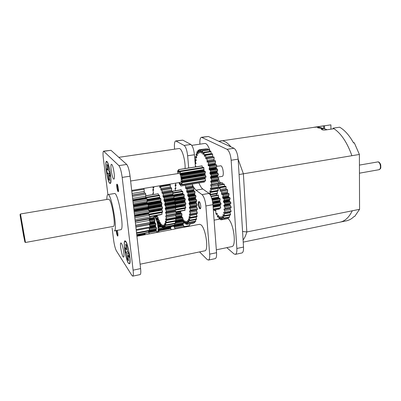 <?xml version="1.0" encoding="UTF-8"?>
<svg xmlns="http://www.w3.org/2000/svg" width="401" height="401" viewBox="0 0 401 401"><rect width="100%" height="100%" fill="white"/><g stroke="black" fill="none" stroke-linecap="round" stroke-linejoin="round"><path stroke-width="0.6" d="M226.811 247.653L233.963 253.883L235.287 254.374L241.878 252.971C243.121 252.54 243.668 250.57 243.522 247.071L238.139 159.152C237.567 153.458 236.179 149.829 233.973 148.275L208.36 136.485L201.472 137.282C200.189 137.774 199.663 140.069 199.888 144.17M127.182 249.357L126.34 249.522L125.688 244.069L126.726 245.562L127.383 251.051L128.706 252.996L129.227 257.397L127.904 255.422L128.967 255.206M126.34 249.522L125.057 247.638L125.578 251.948L128.19 252.239M128.761 253.487L126.861 253.863L125.578 251.948M128.25 258.309L127.513 259.267L126.861 253.863M127.904 255.422L128.556 260.856L127.513 259.267M125.864 241.953L125.423 241.482C122.069 239.021 127.287 266.876 129.523 263.332C130.25 261.472 130.009 257.337 128.796 250.931C127.368 244.505 126.305 242.535 125.864 241.953M108.39 169.773L107.648 169.884L106.972 164.455L107.839 165.352L108.521 170.816L109.623 172.004L110.17 176.39L109.057 175.167L109.999 175.021M107.648 169.884L106.571 168.736L107.107 173.026L109.769 173.162M109.864 173.949L108.185 174.209L107.107 173.026M109.503 178.756L108.856 179.588L108.185 174.209M109.057 175.167L109.729 180.58L108.856 179.588M107.052 162.059L106.927 161.949C103.904 159.593 108.285 186.139 110.39 182.976C111.122 181.127 110.922 176.956 109.789 170.465C108.4 164.616 107.488 161.814 107.052 162.059M20.185 215.798L23.529 235.432L24.902 242.099L25.484 242.48L20.476 213.979L20.06 214.535L20.185 215.798M24.902 242.099L20.06 214.535M20.476 213.979L108.661 199.157L109.348 199.603C112.265 202.705 115.924 226.786 113.438 226.37L25.484 242.48M128.42 263.297C125.478 259.201 122.636 238.826 125.333 241.011C127.693 241.938 131.468 262.008 129.613 263.808L128.42 263.297M109.694 183.307C107.072 180.736 104.255 159.292 106.851 161.493C109.027 162.44 112.225 181.904 110.46 183.427L109.694 183.307M117.252 230.344C117.969 233.492 118.13 235.417 117.724 236.119C117.092 235.598 116.566 233.743 116.14 230.555M117.172 184.26C118.039 185.041 119.017 191.768 118.255 191.683C117.448 191.989 116.12 184.119 116.982 184.154L117.172 184.26M121.403 243.302C123.007 245.372 124.856 257.267 123.558 257.116C122.135 257.713 119.378 242.906 120.917 242.931L121.403 243.302M111.774 164.46C113.433 165.768 115.383 179.317 113.889 179.112C112.335 179.688 109.794 164.24 111.458 164.31L111.774 164.46M107.899 194.61L114.445 193.528C118.1 191.788 124.826 230.079 120.796 229.688L114.27 230.901C118.079 231.337 111.328 192.906 107.899 194.61L107.704 194.696C107.127 195.147 106.831 196.736 106.821 199.467M107.909 194.61L103.338 158.29C102.841 153.964 102.927 151.588 103.598 151.162L118.907 165.628C120.255 167.438 121.348 171.367 122.18 177.412L133.112 270.159C133.508 273.833 133.383 275.833 132.741 276.149L131.954 275.497L116.365 250.81C115.247 248.665 114.345 245.136 113.643 240.229L112.105 227.994M103.598 151.162L110.972 150.305L126.726 164.445C128.14 166.24 129.252 170.149 130.069 176.169L140.601 268.59C140.977 272.259 140.826 274.254 140.139 274.58L132.741 276.149M125.638 241.292L125.323 241.427M129.453 263.427L129.794 263.427M107.137 161.783L106.861 161.904M110.34 183.036L110.641 183.072M118.445 191.387C117.508 189.142 117.112 186.801 117.257 184.375M117.894 235.833C117.308 234.715 116.866 232.931 116.571 230.475M118.801 157.332L179.031 148.52L179.849 148.716C182.495 149.929 185.528 161.357 185.072 168.565M153.834 218.299L154.946 218.094C156.806 217.377 159.428 231.688 157.438 231.698L156.841 231.808M148.505 231.467L156.059 230.039L157.072 232.41M157.062 232.299L149.242 233.903M148.586 232.395L149.227 233.798M156.19 230.5L148.565 231.948M148.455 231.101L156.079 229.653L156.059 230.034M149.994 227.257L155.488 226.229L156.48 227.963L156.626 228.946L156.079 229.658M156.626 228.946L149.488 230.294M156.48 227.963L149.317 229.317M155.628 226.645L149.949 227.708M149.989 226.811L155.478 225.783L155.488 226.229M150.164 223.262L154.756 222.41L155.703 223.557L155.894 224.54L155.478 225.783M155.894 224.54L149.728 225.688M155.703 223.557L149.483 224.715M154.901 222.761L149.242 223.813M150.164 222.755L154.721 221.913L154.756 222.41M149.262 219.563L153.894 218.715L154.766 219.232L154.721 221.913M154.986 220.184L149.779 221.141M154.766 219.232L149.478 220.199M154.039 218.991L149.357 219.848M149.097 219.051L153.834 218.184L153.894 218.715M153.944 216.069L153.834 218.184M136.916 236.259L199.558 224.294L201.031 224.856C205.768 228.309 208.976 250.795 204.761 250.841L140.099 264.204M180.821 211.187L180.756 213.157L181.738 213.492L181.974 214.415L181.673 216.73L182.736 217.713L182.931 218.67L182.435 220.465L183.533 222.049L183.683 223.016L183.011 224.214L184.199 227.227M184.109 226.349L174.821 228.119L174.916 229.001M183.152 224.66L173.894 226.41L174.821 228.119M173.894 226.41L173.788 226.129M173.934 225.933L183.011 224.214M173.899 225.552L183.041 223.823M183.683 223.016L174.821 224.69M183.533 222.049L165.859 225.377L164.881 223.227M182.585 220.856L175.402 222.199M175.317 221.793L182.435 220.465M175.222 221.357L182.435 220.014M182.931 218.67L175.949 219.969M182.736 217.713L175.698 219.016M181.833 217.056L175.483 218.234M176.31 217.723L181.673 216.73M176.325 217.217L181.643 216.234M181.974 214.415L175.793 215.548M181.738 213.492L175.483 214.64M180.916 213.407L176.345 214.239M176.34 213.964L180.756 213.157M175.282 210.395L176.325 213.422L180.696 212.63M192.505 184.064L192.555 187.292M186.209 188.485L193.588 187.117L193.868 187.999L193.668 190.841L186.761 192.024L186.706 191.472L193.613 190.295M193.668 190.836L194.776 191.212L195.016 192.169L194.605 194.56L195.783 195.583L195.979 196.58L195.367 198.44L196.57 200.069L196.711 201.076L195.919 202.335L197.112 204.52L197.197 205.492L189.437 207.026L189.362 207.357L196.254 206.114L197.387 208.771L197.412 209.678L189.934 210.806M196.33 205.783L196.254 206.109M196.375 209.868L197.357 213.487L190.475 214.756L189.593 214.009M196.4 213.663L197.031 216.781L190.179 218.059L189.182 216.705M196.139 216.946L196.45 219.462L189.638 220.74L188.59 218.831M195.593 219.623L195.643 221.447L188.871 222.725L187.808 220.329M194.781 221.608L194.64 222.68L187.909 223.953L186.851 221.162L187.046 224.37L186.786 224.405L185.838 221.312L185.823 224.214L184.706 220.776L184.515 223.297L184.214 222.991L183.533 219.593L183.177 221.547M193.733 222.851L187.046 224.37M187.031 224.375L193.713 223.106M176.034 185.773L175.493 183.182M175.899 184.686L175.077 184.821L175.964 185.748M175.869 188.154L174.986 188.305L175.924 188.535L175.077 184.821M175.603 190.686L174.986 188.305M182.841 221.146L182.625 219.578M183.934 221.517L183.252 221.643M185.307 223.146L184.515 223.297M186.676 224.054L185.823 224.214M194.881 222.47L187.909 223.953M188.004 220.71L187.733 220.761L188.139 223.748M187.733 220.761L187.743 220.339M195.843 221.066L189.061 222.344L188.871 222.725M188.821 219.257L188.5 219.317L189.061 222.344M188.5 219.317L188.48 218.851M196.6 218.921L189.783 220.199L189.638 220.74M189.493 217.157L189.077 217.237L189.783 220.199M189.077 217.237L189.026 216.735M197.127 216.094L190.269 217.372L190.179 218.059M190.059 214.46L189.442 214.57L190.269 217.372M189.442 214.57L189.362 214.054M197.392 212.675L190.505 213.944L190.475 214.756M196.455 210.154L189.583 211.412L190.505 213.944M189.583 211.412L189.478 210.891M197.387 208.771L190.475 210.029L190.505 210.941M196.38 206.61L189.488 207.853L190.475 210.029M189.488 207.853L189.362 207.357M197.197 205.492L190.269 206.741L196.69 205.718M197.112 204.52L190.179 205.768L190.269 206.741M196.069 202.796L189.162 204.029L190.179 205.768M189.162 204.029L189.016 203.563L195.924 202.335M189.016 203.563L189.056 203.157L195.969 201.929M196.711 201.076L189.773 202.304L189.056 203.157M196.57 200.069L189.628 201.302L189.773 202.304M195.528 198.846L188.615 200.064L189.628 201.302M188.615 200.064L188.455 199.653L195.367 198.44M188.455 199.653L188.465 199.182L195.377 197.969M195.979 196.58L189.031 197.793L188.465 199.182M195.783 195.583L188.836 196.791L189.031 197.793M194.776 194.901L187.863 196.104L188.836 196.791M187.863 196.104L187.693 195.763L194.605 194.56M187.693 195.763L187.668 195.242L194.585 194.044M195.016 192.169L188.074 193.367L187.668 195.242M194.776 191.212L187.833 192.405L188.074 193.367M193.843 191.102L186.931 192.29L187.833 192.405M186.931 192.29L186.761 192.024M193.868 187.999L186.936 189.177L186.706 191.472M186.66 188.29L186.936 189.177M185.693 188.57L185.608 188.014L192.505 186.846M192.57 184.224L185.658 185.382L185.608 188.014M184.655 185.638L184.831 185.347M180.014 183.117L179.463 184.37L179.092 182.585M179.463 184.37L180.365 184.219M181.362 183.698L180.951 183.768L180.796 185.934L179.843 183.147M181.031 185.984L204.36 182.079L204.4 181.182M182.144 184.475L182.019 184.916L205.487 181.001L205.327 179.001L205.111 178.219L181.628 182.104L182.144 184.475L205.633 180.555M182.019 184.916L181.212 183.357M177.929 173.427L177.573 170.761L178.32 172.194L178.605 172.149M178.52 170.61L177.573 170.761M182.174 181.272L205.989 177.252L182.174 181.272L181.668 181.077L181.568 181.573L205.081 177.493M181.593 178.766L181.452 178.29L205.006 174.445L205.152 174.916L181.593 178.766L182.355 180.365L205.969 176.48L205.989 177.252M182.355 180.365L182.39 181.142M178.46 172.345L178.53 169.598L179.312 171.944L179.818 171.864M202.63 167.538L201.939 165.899L178.53 169.598M205.969 176.48L205.152 174.916M202.199 165.924L178.761 169.628M205.162 173.232L205.397 172.214L181.758 176.044L181.412 177.448L204.981 173.613L205.162 173.232M180.866 175.047L181.573 175.237L205.212 171.422L205.397 172.214M181.573 175.237L181.758 176.044M179.668 172.525L180.104 171.117L180.495 173.944L204.034 170.164L203.663 167.372L180.104 171.117M205.212 171.422L204.68 171.177L181.127 174.981M204.68 171.177L181.097 174.981M203.944 167.874L180.365 171.633M204.034 170.164L204.124 170.691L180.585 174.48L180.696 174.811L204.239 171.011L204.124 170.691M204.981 173.613L204.956 174.059L181.397 177.899L181.452 178.29M205.006 174.445L204.956 174.059M205.056 177.698L205.111 178.219M209.462 193.262L209.127 193.472M209.101 193.327L209.292 192.936L210.38 194.881L210.575 194.35L209.848 190.776L211.152 192.214L211.287 191.523L210.38 188.049L211.653 188.876L211.723 188.054L210.65 184.891L210.751 184.645L211.858 184.981L211.863 184.054L210.796 181.793L210.766 180.946L218.224 179.713L211.262 180.876M204.645 156.395L205.287 154.756L205.633 155.403L205.803 158.916L206.806 157.924L207.247 162.215L208.214 161.683L215.242 160.585L215.537 161.483L215.217 164.445L216.49 164.781L216.735 165.763L216.179 168.255L217.507 169.282L217.703 170.31L216.921 172.235L218.264 173.914L218.39 174.941L217.492 175.823L217.573 176.711L210.57 177.869L211.693 179.673L211.758 180.671L211.217 180.886M210.57 177.869L210.485 176.976L217.492 175.823M217.096 172.656L210.079 173.798L211.222 175.067L211.352 176.104L210.485 176.976M210.079 173.798L209.939 172.896L216.956 171.753M216.365 168.6L209.347 169.728L210.465 170.42L210.655 171.448L209.939 172.896M209.347 169.728L209.157 168.846L216.174 167.723M215.412 164.706L208.4 165.819L209.447 165.899L209.693 166.886L209.157 168.846M208.4 165.819L208.164 164.991L215.172 163.879M208.214 161.683L208.505 162.585L208.164 164.991M204.48 156.425L204.34 155.899L204.841 155.819M203.182 154.54L203.703 152.29L204.059 152.771L204.34 155.899M203.162 154.545L202.941 154.049L203.327 153.989M201.783 153.317L202.124 150.606L202.475 150.911L202.941 154.049M201.743 153.317L201.568 152.906L201.883 152.861M197.307 155.673L196.846 152.104L197.066 151.688L198.219 154.014L197.919 150.525L198.184 150.275L199.242 153.077L199.182 149.723L199.482 149.653L200.435 152.831L200.6 149.743L200.931 149.864L201.568 152.906M196.68 157.854L196.004 154.395L196.169 153.829L197.177 155.573M196.184 160.706L195.402 157.307L195.513 156.611L196.535 157.874M195.167 163.703L196.044 163.678L195.122 159.939L196.114 160.691M196.024 166.836L195.297 165.282M180.495 173.944L180.585 174.48M131.693 190.425L180.54 182.345C181.964 182.37 180.916 174.214 179.382 173.352L130.616 181.006M179.468 172.355L179.312 171.944M180.951 183.768L180.996 183.392M181.628 182.104L181.568 181.573M181.397 177.899L181.412 177.448M181.929 181.217L181.588 181.272M210.154 151.317C208.866 147.107 207.417 144.545 205.808 143.643L204.816 143.453L191.773 145.352M200.42 208.66L200.279 208.57C198.851 206.219 198.48 203.898 199.157 201.608M216.976 195.187L216.395 194.64M216.44 195.282L218.169 194.981L218.705 196.981L211.708 198.224M211.121 196.605L218.455 195.312M213.307 209.472L220.6 208.134L220.745 207.703L220.174 205.372L213.096 206.66M211.918 198.916L218.751 197.703L218.705 196.981M212.63 202.089L219.868 200.786L220.184 199.112L219.668 198.305L212.114 199.643M212.324 200.515L220.184 199.112M213.036 205.843L220.705 204.45L221.036 204.199L220.986 203.447L220.104 202.044L212.816 203.362M213.021 205.658L221.036 204.199M213.277 209.071L220.745 207.703M213.362 210.249L219.372 209.142L219.432 208.345M218.751 197.703L218.876 198.204L212.054 199.417M212.154 199.793L219.964 198.4M219.868 200.786L219.873 201.257L212.705 202.545M212.966 204.906L220.986 203.447M213.056 206.139L220.109 204.856L220.134 204.57L213.036 205.858M212.756 202.906L219.938 201.613L219.873 201.257M219.938 201.613L220.104 202.044M220.109 204.856L220.174 205.372M218.65 187.387L219.001 189.016L219.708 187.237L220.064 187.843L220.284 191.327L221.332 190.44L221.658 191.227L221.537 194.37L222.776 194.4L223.046 195.322L222.59 197.909L223.933 198.861L224.139 199.848L223.372 201.703L224.735 203.523L224.851 204.51L223.823 205.507L225.116 208.059L225.141 208.981L223.923 209.056L225.061 212.169L224.991 212.961L223.663 212.119L224.575 215.578L224.415 216.194L223.066 214.5L223.693 218.074L223.457 218.475L222.189 216.049L222.485 219.512L222.189 219.673L221.046 216.695L221.031 219.818L220.695 219.738L219.763 216.4L219.427 218.996L219.076 218.685L218.405 215.197L217.778 217.126L217.427 216.6L217.051 213.177L216.179 214.329L215.853 213.633L215.793 210.475L214.725 210.791L214.47 210.044M218.024 185.006L218.525 186.33M200.931 149.864L207.813 148.836L200.6 149.743M207.813 148.836L208.019 149.723M202.475 150.911L209.397 149.874L209.036 149.573L202.124 150.606M209.397 149.874L209.643 151.398M204.059 152.771L211.021 151.723L210.655 151.242L203.703 152.29M211.021 151.723L211.217 153.854M205.633 155.403L212.62 154.335L212.269 153.693L205.287 154.756M212.62 154.335L212.68 157.017M205.708 158.395L206.49 158.275M207.132 158.711L214.149 157.628L213.818 156.841L206.806 157.924M214.149 157.628L214.029 160.771M207.001 161.463L213.994 160.37M207.081 162.039L207.623 161.954M215.537 161.483L208.505 162.585M208.209 165.553L215.217 164.445M216.49 164.781L209.447 165.899M216.735 165.763L209.693 166.886M209.167 169.382L216.179 168.255M217.507 169.282L210.465 170.42M217.703 170.31L210.655 171.448M209.908 173.382L216.921 172.235M218.264 173.914L211.222 175.067M218.39 174.941L211.352 176.104M210.415 177.397L217.417 176.239M217.573 176.711L218.72 178.5L211.693 179.673M218.72 178.5L218.781 179.498L211.758 180.671M218.781 179.498L218.224 179.713M217.723 179.793L217.783 180.62L210.796 181.793M210.665 181.282L217.653 180.109M217.783 180.62L218.866 182.866L211.863 184.054M218.866 182.866L218.856 183.793L211.858 184.981M210.65 184.891L211.142 184.806M217.648 183.999L210.751 185.417M217.713 184.234L218.7 186.856L211.723 188.054M218.7 186.856L218.625 187.673L211.653 188.876M210.375 188.094L210.63 188.049M211.126 188.505L210.44 188.62M217.517 187.863L218.234 190.32L211.287 191.523M218.234 190.32L218.089 191.006L211.152 192.214M210.35 191.207L209.883 191.287M217.056 191.187L217.482 193.142L210.575 194.35M217.482 193.142L217.277 193.673L210.38 194.881M216.274 193.848L216.48 195.227L210.946 196.204M216.48 195.227L216.224 195.588L211.076 196.495M196.039 163.543L195.167 163.678M196.114 159.788L195.122 159.939M196.455 156.47L195.513 156.611M197.091 153.688L196.169 153.829M198.009 151.548L197.066 151.688M199.187 150.124L198.184 150.275M199.071 152.831L199.322 152.791M206.4 148.881L199.482 149.653M200.259 152.5L200.54 152.46M221.151 183.031L221.046 182.746L218.866 183.117M222.911 184.164L222.63 182.991L222.279 182.841L218.866 183.422M224.615 186.395L224.339 184.37L223.969 183.984L218.019 184.996M226.159 189.598L226.054 186.811L225.693 186.209L219.708 187.237M221.477 193.858L227.472 192.801L227.673 190.179L227.342 189.392L221.332 190.44M227.472 192.801L227.613 193.457M222.58 197.427L228.585 196.355L229.076 194.254L228.801 193.337L228.344 193.327L222.329 194.39M228.585 196.355L228.786 197.157L222.781 198.229M223.407 201.287L229.417 200.204L230.169 198.766L229.968 197.783L228.786 197.157M229.417 200.204L229.547 201.031L223.542 202.119M223.908 205.177L230.344 203.863L230.881 203.407L230.76 202.425L229.547 201.031M229.908 204.084L229.968 204.886L223.969 205.984M230.961 207.903L231.131 206.946L229.968 204.886M229.918 208.099L230.014 208.46L224.034 209.568M224.991 212.961L230.981 211.838L231.056 211.046L230.014 208.46M224.415 216.194L230.375 215.066L230.54 214.455L229.853 212.054M223.457 218.475L229.382 217.347L229.623 216.951L229.317 215.267M222.189 219.673L228.079 218.55L228.38 218.39L228.314 217.553M222.63 182.991L218.861 183.633M224.339 184.37L218.375 185.387M218.776 188.5L219.237 188.42M226.054 186.811L220.064 187.843M220.179 190.816L221.036 190.67M220.284 191.327L220.56 191.282M227.673 190.179L221.658 191.227M221.537 194.37L227.532 193.317M228.801 193.337L222.776 194.4M229.076 194.254L223.046 195.322M222.59 197.909L228.595 196.836M229.968 197.783L223.933 198.861M230.169 198.766L224.139 199.848M223.372 201.703L229.377 200.62M230.76 202.425L224.735 203.523M230.881 203.407L224.851 204.51M223.823 205.507L229.823 204.41M231.131 206.946L225.116 208.059M231.156 207.868L225.141 208.981M223.923 209.056L224.465 208.956M231.056 211.046L225.061 212.169M224.344 212.515L223.728 212.63M230.54 214.455L224.575 215.578M223.477 214.901L223.081 214.976M229.623 216.951L223.693 218.074M222.445 216.41L222.144 216.465M228.38 218.39L222.485 219.512M221.232 216.966L220.971 217.016M222.159 219.603L221.031 219.818M220.43 218.806L219.427 218.996M218.756 216.941L217.778 217.126M217.202 214.139L216.179 214.329M216.329 249.823L231.708 246.635C236.841 246.47 233.658 222.53 227.933 218.58M209.031 193.402L202.024 194.62C203.969 196.56 205.257 200.335 205.888 205.949L209.668 254.149C209.888 257.703 209.462 259.683 208.4 260.084L215.202 258.64C216.299 258.234 216.751 256.254 216.545 252.71L212.946 204.67C212.329 199.076 211.026 195.317 209.031 193.402L202.801 189.016C201.447 188.019 200.154 186.009 198.916 182.986M182.756 140.119L175.743 140.931L184.119 145.438C185.838 146.896 187.006 150.345 187.638 155.773L194.435 154.746C193.813 149.337 192.625 145.904 190.866 144.46L182.756 140.119L176.239 141.042M195.432 166.926L194.435 154.746M199.282 201.688C200.585 202.52 201.407 208.761 200.219 208.776C198.891 209.187 197.538 201.648 198.926 201.573L199.282 201.688M202.024 194.62L195.959 190.189L193.643 187.282M208.4 260.084L207.212 259.547L199.553 251.913M174.61 149.167L174.495 147.929C174.194 143.743 174.61 141.413 175.743 140.931M188.681 167.994L187.638 155.773M193.553 187.122L192.565 185.107M190.234 223.768L189.352 225.613L184.139 226.605M217.838 177.092L222.209 176.365C224.264 176.33 223.136 166.751 220.961 165.803L216.61 166.32M173.227 195.538L183.026 193.848L183.142 194.37L173.884 195.964M173.663 198.736L184.139 196.911L184.249 195.107L183.853 194.38M184.139 196.911L184.189 197.432L173.773 199.247M174.179 199.618L184.3 197.853L184.189 197.432M184.3 197.853L184.465 198.194L174.54 199.929M174.43 202.495L184.931 200.645L185.352 199.653L185.187 198.776L184.465 198.194M184.931 200.645L184.901 201.061L174.415 202.911M174.555 203.342L184.956 201.502L184.901 201.061M184.956 201.502L185.097 201.989L174.896 203.793M175.232 206.274L185.688 204.41L185.833 203.492L185.097 201.989M174.941 206.705L185.127 204.886L185.137 204.515L175.222 206.284M185.127 204.886L185.212 205.417L175.047 207.237M176.114 209.863L185.733 208.129L185.212 205.417M175.387 211.116L165.683 212.871L166.054 213.768L184.946 210.325L184.876 208.284M175.808 212.099L183.949 210.505M181.668 191.282L181.067 189.758L171.713 191.342M183.026 193.848L182.525 191.137L172.946 192.771M182.806 191.608L172.906 193.297M183.924 194.36L173.909 196.089L183.999 194.355M174.034 196.871L184.249 195.107M181.322 189.858L171.733 191.483M174.861 200.585L185.187 198.776M174.881 201.492L185.352 199.653M175.618 205.312L185.833 203.492M175.317 206.199L185.884 204.32M176.064 209.282L185.813 207.528M175.673 211.783L185.132 210.064M147.227 200.009L159.804 197.848L159.919 198.37L147.182 200.565M159.804 197.848L159.753 197.217L147.107 199.387M145.733 197.939L159.558 195.578L159.753 197.217M159.558 195.578L159.302 195.097L145.698 197.417M160.606 198.38L147.167 200.7L160.545 198.4M147.062 201.538L160.911 199.142L160.676 198.38M147.012 203.367L160.856 200.961L160.911 199.142M160.856 200.961L160.911 201.487L147.398 203.838M147.809 204.219L161.017 201.919L160.911 201.487M161.017 201.919L161.172 202.264L148.089 204.55M158.545 195.227L158.21 193.778L145.753 195.894M148.325 205.232L161.819 202.866L161.172 202.264M158.21 193.778L145.753 195.748M148.475 206.129L161.989 203.758L161.819 202.866M148.18 207.122L161.638 204.751L161.989 203.758M161.638 204.751L161.623 205.167L147.989 207.568M147.869 208.054L161.683 205.613L161.623 205.167M161.683 205.613L161.819 206.109L147.944 208.565M148.776 210.084L162.5 207.643L161.819 206.109M149.177 210.861L162.56 208.475L162.5 207.643M149.282 211.287L161.909 209.031L161.909 208.655L149.202 210.921L162.56 208.475M161.909 209.031L161.994 209.568L149.352 211.828M148.756 214.199L162.575 211.713L161.994 209.568M148.997 214.756L162.52 212.319L162.575 211.713M149.708 216.49L162.034 214.254L161.768 212.455M149.784 216.71L162.034 214.254M149.824 216.816L161.007 214.67M169.262 184.209L169.302 184.63M159.989 187.563L160.42 186.104L170.114 184.495L170.56 187.889M161.197 190.179L161.713 189.367L171.448 187.738L171.778 191.683M172.53 191.558L172.961 192.435L172.856 193.818M172.961 192.435L163.197 194.099L163.107 195.487L172.856 193.823L172.811 195.232L173.828 195.733L174.054 196.711L173.698 199.026L174.786 200.194L174.971 201.207L174.42 202.951M174.575 203.372L164.836 205.091L164.686 204.665L174.425 202.951L175.538 204.746L175.673 205.753L174.951 206.856L176.139 210.179L165.633 212.054L165.568 212.36L175.267 210.605M166.054 213.768L166.595 215.197L176.325 213.422L176.345 214.309L166.626 216.089L165.999 215.768M175.432 214.48L176.295 218.004L166.615 219.798L165.773 218.826M175.463 218.159L175.984 221.126L166.355 222.926L165.418 221.337M175.202 221.277L175.438 223.578M174.666 223.718L174.671 225.267L165.152 227.066L164.159 224.45M173.884 225.417L173.718 226.164L163.463 228.084L162.34 224.776M153.242 186.861L153.849 187.853L153.743 186.776M153.493 189.437L152.761 189.563L153.663 190.3L152.896 186.916M153.588 193.026L152.806 193.157L153.618 193.287L152.761 189.563M153.027 194.515L152.806 193.157M157.127 216.049L157.132 215.492M157.999 217.477L157.643 217.994L158.149 217.898M157.939 217.487L158.235 219.327M159.122 220.189L158.751 221.157L159.297 221.056M159.022 220.209L159.633 223.703L159.869 224.154L160.55 224.029L160.38 222.836L160.134 222.42L159.869 224.154M161.803 226.069L161.117 226.199L160.841 225.803L160.55 224.024M161.387 224.019L161.117 226.199M161.232 224.044L162.064 227.297L163.047 227.392M162.465 224.986L162.33 227.527M163.257 225.292L163.463 228.084M173.944 226.034L164.26 227.953L163.458 225.257M164.33 224.811L164.47 227.828M164.109 224.851L164.119 224.46M174.856 224.961L165.327 226.76L165.152 227.066M165.077 223.648L164.816 223.698L165.327 226.76M164.816 223.698L164.796 223.247M175.578 223.091L165.989 224.896L165.859 225.377M165.668 221.788L165.342 221.853L165.989 224.896M165.342 221.853L165.297 221.357M176.074 220.49L166.435 222.284L166.355 222.926L165.613 223.061M166.134 219.287L165.673 219.372L166.435 222.284M165.673 219.372L165.598 218.856M176.33 217.227L166.641 219.016L166.615 219.798M175.458 214.575L165.788 216.345L166.641 219.016M165.788 216.345L165.693 215.823M166.595 215.197L166.626 216.089M165.683 212.871L165.568 212.36M176.139 210.179L166.099 212.049M176.059 209.212L166.3 210.966L166.385 211.939M175.092 207.332L165.362 209.071L166.3 210.966M165.362 209.071L165.227 208.595L174.951 206.861M165.227 208.595L165.262 208.204L174.996 206.47M175.673 205.753L165.904 207.492L165.262 208.204M175.538 204.746L165.763 206.48L165.904 207.492M164.836 205.091L165.763 206.48M164.686 204.665L164.691 204.204L174.43 202.49M174.971 201.207L165.192 202.921L164.691 204.204M174.786 200.194L165.001 201.909L165.192 202.921M173.859 199.382L164.119 201.081L165.001 201.909M164.119 201.081L163.964 200.721L173.698 199.026M163.964 200.721L163.934 200.204L173.678 198.51M174.054 196.711L164.275 198.4L163.934 200.204M173.828 195.733L164.049 197.417L164.275 198.4M172.971 195.508L163.237 197.182L164.049 197.417M163.237 197.182L163.082 196.901L172.811 195.232M163.082 196.901L163.027 196.355L172.756 194.685M163.107 195.487L163.027 196.355M172.701 191.528L162.936 193.187L163.197 194.099M162.651 193.262L162.936 193.187M162.079 193.357L161.994 192.796L171.708 191.152M171.733 188.54L161.994 190.174L161.994 192.796M161.713 189.367L161.994 190.174M160.991 190.214L160.881 189.658L161.558 189.548M170.415 185.162L160.711 186.776L160.881 189.658M160.42 186.104L160.711 186.776M159.859 187.588L159.728 187.056L160.134 186.991M159.608 185.808L159.728 187.056M157.643 217.994L157.217 216.034L155.954 216.259L156.55 219.422L156.936 219.693M158.751 221.157L158.525 219.297L157.162 219.527L157.443 221.979L159.357 221.623M155.763 217.432L155.954 216.259M155.533 217.477L155.393 217.061L155.804 216.986M155.157 215.848L155.393 217.061M154.275 216.009L154.656 217.016L154.736 215.923M154.059 218.174L153.934 216.485M158.225 232.189L158.475 231.923M158.285 231.763L158.575 232.124M158.545 230.219L158.465 229.703L170.57 227.407L170.651 227.923L158.545 230.219L159.042 232.034M158.766 229.292L158.465 229.703M158.46 229.352L171.102 227.021L171.217 226.64M161.849 226.289L158.365 226.946L159.017 228.475L158.956 229.322M158.365 226.946L158.24 226.46L160.941 225.953M160.796 225.542L158.179 226.034L158.24 226.46M158.179 226.034L158.195 225.643L160.731 225.167M159.498 222.921L157.743 223.247L158.355 223.898L158.195 225.643M157.743 223.247L157.598 222.896L159.453 222.555M159.408 222.124L157.498 222.48L157.598 222.896M157.498 222.48L157.443 221.979M156.671 219.743L157.162 219.527M158.225 219.111L156.55 219.422M156.44 218.911L158.2 218.59M170.57 227.407L170.575 227.121M171.157 229.718L170.651 227.923M158.515 224.755L160.6 224.365M154.51 216.781L154.796 216.725M159.017 228.475L163.127 227.698M159.077 229.267L171.237 226.961M157.463 216.52L156.2 216.746M157.262 219.527L158.525 219.297M157.488 220.274L158.756 220.044M158.355 223.898L159.623 223.663M136.871 235.873L145.082 234.309L145.082 233.457M144.38 234.836L144.375 234.445M136.831 235.527L145.162 233.943M131.789 191.262L144.119 189.217L143.819 188.42M132.22 195.071L144.345 193.031L144.119 189.217M132.24 195.252L145.403 193.041L145.748 194.189L132.375 196.445M132.746 199.688L145.698 197.477L145.748 194.189M145.698 197.477L145.779 198.169L132.826 200.385M145.779 198.169L145.974 198.515L132.871 200.761M132.901 201.046L146.926 198.64L145.974 198.515M133.052 202.37L147.232 199.929L146.926 198.64M133.332 204.846L146.906 202.49L147.232 199.929M146.906 202.49L146.946 203.132L133.408 205.482M146.946 203.132L147.142 203.618L133.468 205.999M133.618 207.312L148.235 204.756L147.142 203.618M133.774 208.69L148.48 206.104L148.235 204.756M133.949 210.244L147.899 207.783L148.48 206.104M147.899 207.783L147.894 208.33L134.009 210.781M147.894 208.33L148.074 208.921L134.084 211.402M134.34 213.668L149.247 211.011L148.074 208.921M134.495 215.016L149.418 212.34L149.247 211.011M134.556 215.553L148.611 213.031L149.418 212.34M148.611 213.031L148.56 213.452L134.601 215.964M148.56 213.452L148.726 214.124L134.681 216.65M135.032 219.728L149.899 217.026L148.726 214.124M149.939 218.269L135.172 220.961L149.989 218.259L149.899 217.026M148.941 218.45L149.047 218.906L135.227 221.432M135.648 225.126L150.159 222.445L149.047 218.906M135.764 226.174L150.164 223.507L150.159 222.445M136.15 229.557L150.019 226.956L149.212 223.683M136.245 230.359L149.939 227.788L150.019 226.956M136.515 232.77L149.493 230.314L149.047 227.953M136.576 233.287L149.332 230.871L149.493 230.314M136.726 234.62L148.616 232.359L148.445 231.041M136.751 234.831L148.616 232.359M136.776 235.036L147.438 232.796M218.535 179.623L220.289 182.876M235.287 254.374C236.49 253.948 237.016 251.978 236.856 248.465L231.161 160.25C230.57 154.535 229.197 150.891 227.041 149.317L201.472 137.282M333.116 128.841L333.106 128.16L339.662 127.197C344.745 130.16 349.386 135.413 353.577 142.967L354.324 142.851L359.396 154.46L359.562 209.322L354.72 216.405L354.003 216.55C351.717 218.831 349.226 220.249 346.534 220.806L340.183 222.114C345.06 221.081 349.086 217.307 352.268 210.791L246.821 231.953C245.828 235.417 244.585 238.099 243.086 239.993M323.672 128.531L323.622 125.849L324.454 125.774L324.514 128.766M330.96 129.162L330.89 124.846L324.454 125.784M218.751 141.267L330.89 124.846M333.106 128.16L333.988 128.711M353.356 142.561L354.324 142.851M359.562 209.322L352.268 210.786M359.396 154.46L351.903 155.708C347.236 142.636 341.266 133.638 333.998 128.716L325.151 130.024C323.021 130.125 321.727 129.829 321.266 129.132L322.69 128.495L324.975 128.896L319.858 127.443L317.602 127.047L313.707 127.317L323.622 125.844M322.69 128.495L317.767 127.859L317.602 127.047M324.975 128.896L327.031 129.744M351.908 155.708L239.477 174.455M242.57 231.487L246.821 231.953L243.382 173.773L238.144 159.202M110.972 150.305L103.914 151.302M126.726 164.445L118.907 165.628M130.069 176.169L122.18 177.412M140.601 268.59L133.112 270.159M156.535 231.171L148.716 232.66M156.31 229.422L149.373 230.735M155.964 227.121L149.142 228.405M155.658 225.337L149.899 226.415M155.217 223.026L149.327 224.119M154.841 221.267L150.079 222.149M154.32 219.036L149.388 219.938M153.894 217.367L149.979 218.079M183.533 225.292L174.265 227.051M183.312 223.552L174.736 225.172M182.961 221.287L175.498 222.685M182.645 219.522L176.039 220.756M182.189 217.267L175.558 218.495M181.793 215.548L176.134 216.59M181.237 213.387L176.345 214.284M180.776 211.773L176.029 212.635M176.054 185.257L175.608 185.332M175.919 188.44L175.483 188.515M183.753 220.445L183.327 220.525M185.021 221.848L184.59 221.933M186.254 222.57L185.798 222.655M187.412 222.575L186.921 222.67M188.47 221.848L187.909 221.953M189.427 220.39L188.736 220.52M196.184 217.131L189.367 218.405M196.63 214.395L189.778 215.663M196.836 211.126L189.954 212.385M196.786 207.432L189.884 208.68M196.485 203.437L189.568 204.675M196.274 201.638L189.352 202.871M195.939 199.287L189.011 200.505M195.633 197.462L188.706 198.68M195.172 195.122L188.244 196.325M194.771 193.342L187.848 194.54M194.204 191.092L187.282 192.28M193.733 189.417L186.816 190.6M192.545 185.833L185.643 186.996M179.758 183.613L180.229 183.538M181.011 184.485L181.663 184.375M181.808 182.796L205.302 178.901M178.59 171.588L178.099 171.668M181.833 179.162L205.407 175.302M202.62 167.478L179.172 171.207M181.548 177.117L205.142 173.282M204.049 169.508L180.49 173.282M220.009 200.365L212.565 201.703M213.152 207.377L220.385 206.054M212.861 203.733L220.38 202.37M201.999 151.573L201.327 151.673M203.603 152.661L202.771 152.786M211.197 153.598L204.244 154.656M212.68 156.144L205.698 157.217M214.079 159.302L207.071 160.39M215.337 162.956L208.32 164.064M215.833 164.681L208.811 165.793M216.415 166.981L209.387 168.104M216.821 168.821L209.793 169.954M217.267 171.222L210.239 172.365M217.563 173.107L210.535 174.255M217.863 175.523L210.846 176.681M218.034 177.382L211.021 178.545M218.224 181.478L211.227 182.661M218.119 185.252L211.152 186.445M217.733 188.565L210.796 189.763M217.081 191.302L210.174 192.505M196.044 163.703L195.548 163.783M196.239 160.255L195.713 160.34M196.635 157.242L196.124 157.317M197.277 154.751L196.776 154.831M198.159 152.881L197.653 152.956M199.262 151.693L198.726 151.773M200.545 151.252L199.964 151.337M224.585 186.134L218.675 187.152M226.144 188.52L220.159 189.558M227.588 191.708L221.583 192.761M228.821 195.503L222.806 196.57M229.292 197.357L223.272 198.43M229.763 199.648L223.743 200.731M230.074 201.568L224.059 202.66M230.344 203.863L224.334 204.961M230.48 205.723L224.475 206.826M230.48 209.538L224.49 210.65M230.074 212.761L224.114 213.883M224.354 216.124L223.367 216.314M223.026 217.663L222.314 217.798M221.623 218.144L221.021 218.259M220.129 217.583L219.578 217.688M218.615 216.039L218.074 216.139M217.167 213.618L216.595 213.723M215.798 210.49L215.242 210.595M195.959 190.189L202.801 189.016M205.888 205.949L212.946 204.67M209.668 254.149L216.545 252.71M184.119 145.438L190.866 144.46M182.986 193.227L172.766 194.981M173.738 198.259L184.194 196.445M174.646 200.039L184.666 198.289M174.53 202.289L185.072 200.435M175.167 204.159L185.312 202.36M175.342 207.793L185.397 205.989M176.124 210.024L184.901 208.44M146.916 202.921L160.891 200.49M148.169 204.665L161.347 202.365M148.26 206.911L161.758 204.535M148.094 208.951L162.014 206.485M149.352 212.445L162.174 210.149M149.062 214.906L161.793 212.61M153.819 187.132L153.443 187.192M153.628 189.964L153.237 190.029M153.618 193.247L153.237 193.312M158.124 217.773L157.738 217.843M159.262 220.69L158.876 220.766M160.415 223.091L160.039 223.162M161.578 224.876L161.202 224.946M162.706 225.984L162.32 226.054M163.768 226.354L163.352 226.435M164.736 225.969L164.27 226.059M165.588 224.821L165.032 224.926M175.623 218.735L165.984 220.525M175.813 215.613L166.134 217.387M175.478 208.044L165.738 209.788M175.277 206.234L165.533 207.974M174.956 203.873L165.202 205.598M174.661 202.024L164.906 203.743M174.224 199.653L164.465 201.357M173.844 197.833L164.089 199.528M173.307 195.543L163.553 197.222M171.733 190.134L162.009 191.778M170.52 186.906L160.826 188.525M169.267 184.254L159.613 185.848M158.164 217.989L156.39 218.314M157.478 221.542L159.312 221.202M155.939 216.304L155.272 216.425M157.914 223.362L159.518 223.061M158.305 225.457L160.706 225.006M154.751 216.154L154.345 216.229M158.555 227.327L161.934 226.69M154.139 217.678L153.869 217.728M158.716 230.791L170.826 228.485M132.039 193.493L144.275 191.447M132.596 198.37L145.743 196.139M132.871 200.791L146.365 198.48M133.222 203.868L147.067 201.477M133.518 206.465L147.598 204.014M133.884 209.668L148.169 207.152M134.185 212.284L148.57 209.728M134.541 215.417L148.971 212.826M134.821 217.893L149.227 215.292M135.398 222.956L149.528 220.36M135.879 227.177L149.463 224.655M202.029 137.383L208.36 136.485M227.041 149.317L233.973 148.275M231.161 160.25L238.139 159.152M236.856 248.465L243.522 247.071M377.501 161.969C378.674 161.538 379.747 162.465 380.714 164.751C380.955 169.252 380.855 168.325 378.865 169.728C381.767 169.412 380.333 161.272 377.501 161.969L359.431 165.097M322.564 129.879L322.534 128.52M220.61 140.811C223.808 140.355 227.257 142.38 230.966 146.891M129.969 262.615L129.523 263.332M125.423 241.482L126.094 241.978M110.816 182.34L110.39 182.976M106.962 161.979L107.538 162.425M225.046 209.001L231.056 207.888M214.831 210.781L215.823 210.595M220.47 218.946L214.109 220.154M162.856 193.197L172.61 191.538M378.865 169.728L359.456 173.187M340.188 222.124L243.217 242.119"/></g></svg>

